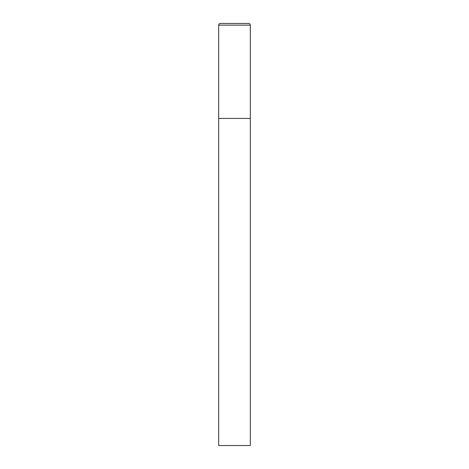 <?xml version="1.0" encoding="UTF-8"?>
<svg xmlns="http://www.w3.org/2000/svg" width="469" height="469" viewBox="0 0 469 469"><rect width="100%" height="100%" fill="white"/><g stroke="black" fill="none" stroke-linecap="round" stroke-linejoin="round"><path stroke-width="0.35" stroke-dasharray="2.35 1.76" d="M248.64 23.45L220.36 23.45M250.329 118.423L218.671 118.423L250.329 118.423M218.671 445.55L250.329 445.55M250.329 25.138L218.671 25.138"/><path stroke-width="0.7" d="M218.671 25.138L218.671 445.55L250.329 445.55L250.329 118.423L218.671 118.423L250.329 118.423L250.329 25.138A1.688 1.688 0 0 0 248.64 23.45L220.36 23.45A1.688 1.688 0 0 0 218.671 25.138L250.329 25.138"/></g></svg>
